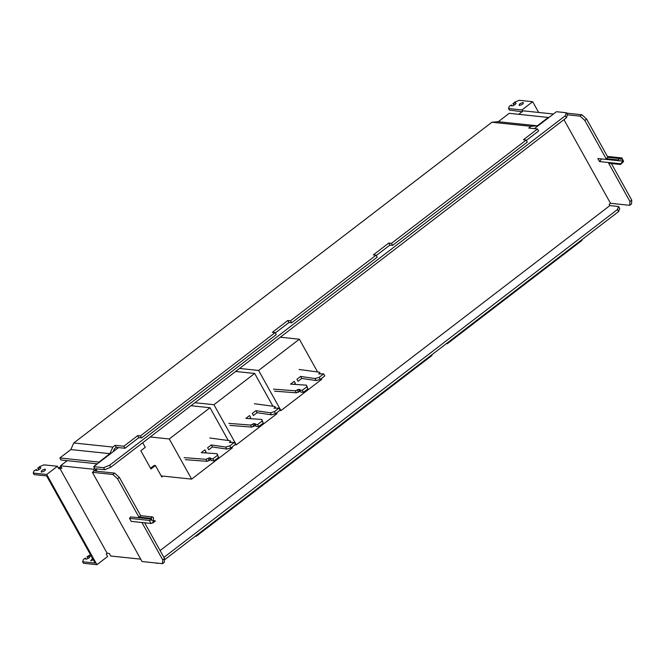 <?xml version="1.0" encoding="UTF-8"?>
<svg xmlns="http://www.w3.org/2000/svg" width="665" height="665" viewBox="0 0 665 665"><rect width="100%" height="100%" fill="white"/><g stroke="black" fill="none" stroke-linecap="round" stroke-linejoin="round"><path stroke-width="1" d="M275.318 332.966L288.926 322.525L287.795 320.497L272.384 332.317L275.111 332.6L276.241 334.628L141.57 437.927L138.844 437.645L124.995 448.268L116.25 447.354L114.463 448.717L113.117 451.735M288.926 322.525L291.652 322.808L377.188 257.197L376.066 255.169L290.522 320.779L291.652 322.808M526.348 140.415L538.617 131.005L537.486 128.977L523.413 139.766L526.148 140.057L527.27 142.077L392.599 245.377L389.873 245.094L376.265 255.535M548.334 117.464L509.224 113.316L498.26 121.72L491.925 122.235L73.773 442.973L70.823 449.573L59.867 457.986L60.997 460.014L96.849 463.763M537.486 128.977L528.742 128.062L531.002 126.325L491.925 122.235M526.148 140.057L391.477 243.348L392.599 245.377M376.066 255.169L373.331 254.886L388.742 243.066L391.477 243.348M287.795 320.497L290.522 320.779M275.111 332.6L140.44 435.899L141.57 437.927M124.995 448.268L123.865 446.24L137.713 435.617L140.44 435.899M123.865 446.24L115.12 445.326L112.85 447.063L73.773 442.973M498.26 121.72L537.337 125.801L531.002 126.325M548.301 117.397L537.337 125.801M534.577 128.478L533.538 128.561M389.873 245.094L388.742 243.066M138.844 437.645L137.713 435.617M116.25 447.354L115.12 445.326M98.977 462.125L109.908 453.663L112.85 447.063M59.867 457.986L98.944 462.067M109.908 453.663L70.823 449.573M195.352 536.156L196.3 536.256L195.976 535.682M431.602 354.96L431.918 355.526L196.3 536.256M581.684 239.841L582 240.406L447.329 343.705L446.398 343.606M447.329 343.705L447.013 343.14M522.715 111.263L521.975 109.941L532.698 101.712L519.232 100.307L514.693 102.169L513.397 103.59A2.635 0.848 -29.1 0 1 515.99 103.117A2.635 0.848 -29.1 0 1 515.757 103.84A2.635 0.848 -29.1 0 1 513.338 105.511A2.635 0.848 -29.1 0 1 511.385 105.677A2.635 0.848 -29.1 0 1 511.609 104.962L512.117 105.868M521.975 109.941L508.517 108.528L509.332 106.275L511.609 104.962M523.147 102.543C520.08 103.333 518.8 104.314 519.307 105.494C522.374 104.704 523.654 103.723 523.147 102.543M538.675 112.46L532.698 101.712M514.161 105.103L512.906 103.541M514.22 105.07L513.397 103.59M522.1 111.737L509.357 110.049L508.517 108.528M552.906 113.948L523.255 110.847L518.742 114.305M553.953 113.615L537.96 125.885M537.777 125.552L538.317 125.61M94.289 470.878L93.374 469.232L60.498 465.799L61.903 468.335L59.734 468.102L107.132 553.255L106.234 553.937L107.647 556.472L96.924 564.693L83.466 563.288L82.618 561.767L83.433 559.514L85.22 558.143L86.217 559.099M90.49 554.71L87.007 556.771L88.27 558.334M59.734 468.102L58.844 468.792L57.431 466.256L46.708 474.477L33.25 473.073L34.098 474.594L46.625 475.899L95.145 563.072L82.618 561.767M46.708 474.477L96.924 564.693M88.329 558.301L87.506 556.829A2.635 0.848 -29.1 0 1 90.091 556.356A2.635 0.848 -29.1 0 1 89.866 557.071A2.635 0.848 -29.1 0 1 88.079 558.442A2.635 0.848 -29.1 0 1 85.486 558.916A2.635 0.848 -29.1 0 1 85.719 558.193M87.007 556.771L87.506 556.829M33.25 473.073L34.073 470.82L36.351 469.498A2.635 0.848 -29.1 0 0 36.126 470.221A2.635 0.848 -29.1 0 0 38.071 470.055A2.635 0.848 -29.1 0 0 40.498 468.376A2.635 0.848 -29.1 0 0 40.723 467.661A2.635 0.848 -29.1 0 0 38.138 468.127L39.426 466.705L43.973 464.843L57.431 466.256M41.363 472.092C44.439 471.302 45.719 470.321 45.212 469.141C42.136 469.931 40.856 470.911 41.363 472.092M37.639 468.077L38.902 469.64M61.213 467.088L60.141 466.98L58.528 468.218M92.551 558.409L90.731 560.786L93.366 559.872M107.132 553.255L109.301 553.48L110.706 556.015L140.706 559.149M38.961 469.606L38.138 468.127M36.351 469.498L36.858 470.404M95.303 465.4L111.279 453.148M95.128 465.084L95.644 465.134M94.605 468.293L93.374 469.232M60.498 465.799L67.198 460.662M150.556 520.005L149.301 520.412L150.997 523.455L131.238 521.393L129.542 518.351L130.631 516.905L151.728 519.107L150.556 520.005L153.856 520.728L153.332 520.313L153.515 517.744L152.468 516.913L140.681 515.683L119.384 477.42L114.646 473.106L95.419 471.094L96.758 470.064L96.051 468.8L104.738 469.706L110.789 467.221L566.405 117.772L567.503 114.771L566.372 112.742L565.275 115.743L109.658 465.201L103.607 467.678L93.682 466.639L118.52 447.587M563.953 119.658L610.512 203.307L609.165 204.33L609.871 205.601L160.099 550.57M162.9 476.107L161.786 476.963L155.435 465.558L150.972 468.983L140.814 450.737L145.278 447.312L142.726 442.732M609.871 205.601L618.558 206.507L617.469 209.508L618.591 211.536L619.689 208.536L618.558 206.507M163.898 557.395L617.469 209.508M566.597 113.15L581.875 114.746L586.613 119.06L607.91 157.322L619.73 158.553L617.943 159.924L618.982 160.747L597.86 158.544L599.556 161.587L620.644 163.79L620.453 164.488L608.666 163.258L629.963 201.52L629.738 205.319L610.512 203.307M629.738 205.319L631.526 203.947L631.75 200.148L611.376 163.54M567.486 114.796L580.088 116.117L584.826 120.431L606.123 158.694L617.943 159.924M580.088 116.117L581.875 114.746M534.361 128.653L556.447 111.712L566.372 112.742M566.405 117.772L565.275 115.743M110.789 467.221L109.658 465.201M104.738 469.706L103.607 467.678M96.758 470.064L95.519 469.939L93.682 466.639M114.646 473.106L112.859 474.477L117.597 478.792L138.894 517.054L150.681 518.284L151.728 519.107M144.638 522.79L164.521 558.509L164.297 562.307L162.509 563.679L142.036 561.534L92.385 472.333L112.859 474.477M92.385 472.333L95.519 469.939M155.003 521.476L155.203 520.778L153.856 520.728L152.252 523.047L155.003 521.476M153.731 520.629L155.203 520.778M146.774 562.033L156.699 563.072M156.923 563.471L157.655 563.172M164.438 559.864L618.591 211.536M141.928 522.507L162.734 559.88L162.509 563.679M152.593 522.781L153.224 522.848M119.384 477.42L117.597 478.792M140.681 515.683L138.894 517.054M152.468 516.913L150.681 518.284M150.997 523.455L152.252 523.047M149.301 520.412L129.542 518.351M162.734 559.88L164.521 558.509M150.548 468.226L154.197 465.425L155.435 465.558M607.411 156.425L621.933 157.946L620.778 159.376L619.73 158.553M620.453 164.488L623.629 161.504L622.806 161.03L601.202 158.893M629.963 201.52L631.75 200.148M620.644 163.79L622.698 161.404M599.556 161.587L601.36 159.184M618.982 160.747L622.806 161.03L621.95 158.486M607.91 157.322L606.123 158.694M586.613 119.06L584.826 120.431M623.629 161.504L621.933 157.946M317.587 371.968L299.35 339.2L258.61 370.447L280.954 410.588L321.694 379.341L321.286 378.601M299.35 339.2L280.306 337.213M258.61 370.447L239.566 368.452M280.954 410.588L279.749 410.463M272.924 406.232L254.678 373.464L213.947 404.702L236.291 444.843L277.022 413.605L276.615 412.865M254.678 373.464L235.634 371.469M213.947 404.702L194.895 402.716M236.291 444.843L235.078 444.719M228.253 440.488L210.015 407.72L169.276 438.967L191.62 479.108L232.359 447.861L231.944 447.121M210.015 407.72L190.971 405.733M169.276 438.967L150.232 436.971M191.62 479.108L161.204 475.924M306.432 385.176L307.928 388.842L303.373 392.342L300.738 392.067L299.607 390.039L302.243 390.313L306.798 386.822L306.432 385.176L290.572 384.129L294.254 381.303L295.385 383.331L294.046 384.353M299.607 390.039L299.815 389.474L298.577 389.349L299.699 391.377L296.407 392.816L274.612 391.153M273.481 389.125L295.277 390.796L298.577 389.349M323.689 373.871L324.811 375.9L320.256 379.391L316.199 380.571L301.752 378.452L298.061 381.278L296.939 379.25L300.622 376.423L315.069 378.543L319.134 377.363L323.689 373.871L318.676 373.93L319.79 373.073L319.491 372.225L299.1 369.474M300.389 391.444L299.699 391.377M306.798 386.822L307.928 388.842M302.243 390.313L303.373 392.342M297.454 390.205L298.585 392.234M295.277 390.796L296.407 392.816M319.491 372.225L320.397 373.863M319.79 373.073L320.264 373.913M319.134 377.363L320.256 379.391M315.069 378.543L316.199 380.571M301.752 378.452L300.622 376.423M261.761 419.432L263.265 423.106L258.702 426.598L256.067 426.323L254.944 424.295L257.579 424.578L262.135 421.078L261.761 419.432L245.9 418.385L249.591 415.567L250.713 417.587L249.375 418.618M254.944 424.295L255.144 423.738L253.905 423.605L255.036 425.633L251.736 427.08L229.94 425.417M228.81 423.389L250.614 425.051L253.905 423.605M279.017 408.127L280.148 410.155L275.593 413.647L271.528 414.835L257.081 412.707L253.398 415.534L252.268 413.505L255.95 410.679L270.397 412.807L274.462 411.627L279.017 408.127L274.005 408.185L275.127 407.329L274.82 406.481L254.437 403.738M255.726 425.708L255.036 425.633M262.135 421.078L263.265 423.106M257.579 424.578L258.702 426.598M252.783 424.461L253.914 426.489M250.614 425.051L251.736 427.08M274.82 406.481L275.726 408.119M275.127 407.329L275.593 408.177M274.462 411.627L275.593 413.647M270.397 412.807L271.528 414.835M257.081 412.707L255.95 410.679M217.089 453.696L218.594 457.362L214.039 460.862L211.404 460.587L210.273 458.559L212.908 458.833L217.463 455.342L217.089 453.696L201.237 452.649L204.92 449.823L206.05 451.851L204.712 452.882M210.273 458.559L210.481 457.994L209.234 457.869L210.364 459.897L207.073 461.335L185.277 459.673M184.147 457.645L205.942 459.315L209.234 457.869M234.346 442.391L235.476 444.42L230.921 447.911L226.865 449.091L212.418 446.971L208.727 449.798L207.596 447.769L211.287 444.943L225.734 447.063L229.791 445.882L234.346 442.391L229.334 442.449L230.456 441.593L230.148 440.745L209.766 437.994M211.054 459.964L210.364 459.897M217.463 455.342L218.594 457.362M212.908 458.833L214.039 460.862M208.12 458.725L209.242 460.754M205.942 459.315L207.073 461.335M230.148 440.745L231.063 442.383M230.456 441.593L230.93 442.433M229.791 445.882L230.921 447.911M225.734 447.063L226.865 449.091M212.418 446.971L211.287 444.943"/></g></svg>
